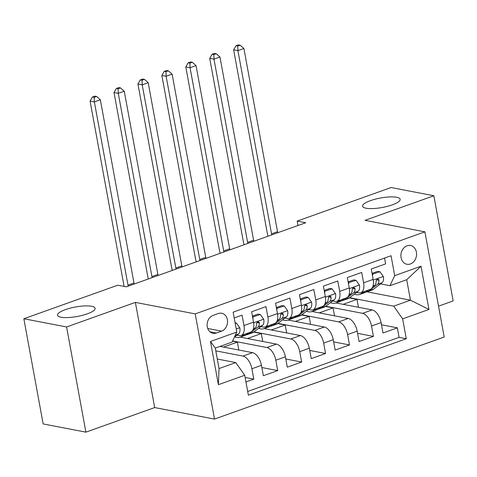 <?xml version="1.0" encoding="UTF-8"?>
<svg xmlns="http://www.w3.org/2000/svg" width="477" height="477" viewBox="0 0 477 477"><rect width="100%" height="100%" fill="white"/><g stroke="black" fill="none" stroke-linecap="round" stroke-linejoin="round"><path stroke-width="0.72" d="M366.062 208.228A19.116 4.818 169.6 0 1 362.574 206.207A19.116 4.818 169.6 0 1 375.214 199.189A19.116 4.818 169.6 0 1 396.685 197.281A19.116 4.818 169.6 0 1 400.173 199.303A19.116 4.818 169.6 0 1 387.533 206.32A19.116 4.818 169.6 0 1 366.062 208.228M61.014 317.217A19.116 4.818 169.6 0 1 57.526 315.196A19.116 4.818 169.6 0 1 70.167 308.178A19.116 4.818 169.6 0 1 91.638 306.276A19.116 4.818 169.6 0 1 95.126 308.297A19.116 4.818 169.6 0 1 82.479 315.315A19.116 4.818 169.6 0 1 61.014 317.217M407.066 245.786A9.558 7.763 100.9 0 0 400.895 255.529A9.558 7.763 100.9 0 0 406.929 264.264A9.558 7.763 100.9 0 0 410.405 263.978A9.558 7.763 100.9 0 0 416.57 254.229A9.558 7.763 100.9 0 0 410.536 245.494A9.558 7.763 100.9 0 0 407.066 245.786M438.536 306.151L453.15 300.927L433.849 195.755L391.104 187.533L297.195 221.084L298.006 225.496M214.519 419.08L444.2 337.018L424.9 231.84L195.212 313.902L214.519 419.08L154.679 407.573L135.379 302.394L66.589 326.972L85.896 432.15L154.679 407.573M85.896 432.15L43.151 423.928L23.85 318.749L66.589 326.972M384.545 258.069L385.613 263.888L371.255 269.016L373.163 279.397L363.593 282.813A11.949 6.279 70.3 0 1 360.773 292.747A11.949 6.279 70.3 0 1 358.841 292.866L356.599 292.437M363.593 282.813L361.685 272.439L347.334 277.566L349.236 287.941L339.666 291.364A11.949 6.279 70.3 0 1 336.845 301.297A11.949 6.279 70.3 0 1 334.914 301.416L332.672 300.987M339.666 291.364L337.764 280.989L323.406 286.117L325.308 296.491L315.738 299.908A11.949 6.279 70.3 0 1 312.924 309.847A11.949 6.279 70.3 0 1 310.986 309.967L308.744 309.531M315.738 299.908L313.836 289.533L299.478 294.667L301.386 305.041L291.817 308.458A11.949 6.279 70.3 0 1 288.996 318.392A11.949 6.279 70.3 0 1 287.065 318.517L284.823 318.081M291.817 308.458L289.909 298.083L275.557 303.211L277.459 313.586L267.889 317.008A11.949 6.279 70.3 0 1 265.069 326.942A11.949 6.279 70.3 0 1 263.137 327.061L260.895 326.632M267.889 317.008L265.987 306.633L251.629 311.761L253.537 322.136A11.949 6.279 70.3 0 1 250.717 332.07L241.147 335.492A11.949 6.279 70.3 0 1 239.215 335.611L236.968 335.182M245.947 381.946L253.8 379.137L245.124 377.468M220.04 346.409L252.542 352.658A11.949 6.279 70.3 0 1 261.468 365.346L263.37 375.721L277.727 370.593L261.867 367.54M240.259 337.144L276.463 344.108A11.949 6.279 -109.7 0 1 285.389 356.796L287.297 367.171L301.649 362.043L285.795 358.99M264.186 328.599L300.391 335.564A11.949 6.279 -109.7 0 1 309.317 348.246L311.219 358.621L325.576 353.493L309.716 350.446M288.108 320.049L324.318 327.013A11.949 6.279 -109.7 0 1 333.238 339.702L335.146 350.076L349.498 344.943L333.644 341.896M312.036 311.499L348.24 318.463A11.949 6.279 -109.7 0 1 357.166 331.151L359.074 341.526L373.425 336.398L357.571 333.345M23.85 318.749L117.759 285.198L126.304 286.844L305.745 222.729L297.195 221.084M216.314 333.024L221.578 331.139A9.26 7.525 100.9 0 0 227.553 321.701A9.26 7.525 100.9 0 0 221.71 313.234A9.26 7.525 100.9 0 0 218.341 313.514L213.082 315.398A9.26 7.525 100.9 0 0 207.107 324.837A9.26 7.525 100.9 0 0 212.951 333.298A9.26 7.525 100.9 0 0 216.314 333.024L209.928 331.795M389.947 285.699L394.7 275.646L391.045 255.75L233.14 312.167L236.789 332.064L232.037 342.122L215.288 348.103L219.044 368.572L235.793 362.586L244.719 375.274L248.374 395.171L406.279 338.753L402.63 318.857L393.704 306.168L410.453 300.182L406.696 279.719L389.947 285.699L380.521 283.887M394.7 275.646L421.018 266.244L428.948 309.448L402.63 318.857M244.719 375.274L218.4 384.677L210.47 341.472L236.789 332.064M325.749 306.246L362.598 313.335A11.949 6.279 70.3 0 1 371.523 326.024L373.425 336.398M335.963 302.955L372.167 309.919L362.598 313.335M301.822 314.796L338.67 321.886A11.949 6.279 70.3 0 1 347.596 334.568L349.498 344.943M277.9 323.346L314.742 330.43A11.949 6.279 70.3 0 1 323.668 343.118L325.576 353.493M253.973 331.891L290.821 338.98A11.949 6.279 70.3 0 1 299.747 351.668L301.649 362.043M232.597 340.936L266.893 347.53A11.949 6.279 70.3 0 1 275.819 360.213L277.727 370.593M215.795 350.851L242.972 356.08A11.949 6.279 70.3 0 1 251.892 368.763L253.8 379.137M247.694 391.468L399.1 337.37L397.353 327.848L381.493 324.795M372.167 309.919A11.949 6.279 -109.7 0 1 381.093 322.601L382.995 332.976L397.353 327.848M234.207 317.986L242.06 315.178L243.962 325.558A11.949 6.279 70.3 0 1 241.147 335.492M217.297 359.032L235.793 362.586M433.849 195.755L365.06 220.326L424.9 231.84M135.379 302.394L195.212 313.902M367.057 291.835L410.453 300.182L428.948 309.448M349.671 297.702L393.704 306.168M238.816 350.017L237.367 342.122L232.484 341.186M223.516 347.077L237.367 342.122M247.438 338.527L261.295 333.578L253.675 332.111M262.744 341.472L261.295 333.578M265.069 326.942L274.639 323.525A11.949 6.279 -109.7 0 0 277.459 313.586M271.365 329.977L285.222 325.028L277.602 323.561M286.671 332.922L285.222 325.028M288.996 318.392L298.566 314.975A11.949 6.279 -109.7 0 0 301.386 305.041M295.287 321.432L309.144 316.478L301.524 315.011M310.593 324.372L309.144 316.478M312.924 309.847L322.494 306.425A11.949 6.279 -109.7 0 0 325.308 296.491M319.214 312.882L333.071 307.933L325.451 306.467M334.52 315.828L333.071 307.933M336.845 301.297L346.415 297.875A11.949 6.279 -109.7 0 0 349.236 287.941M343.142 304.332L356.999 299.383L349.379 297.916M358.448 307.277L356.999 299.383M399.1 337.37L406.279 338.753M360.773 292.747L370.343 289.33A11.949 6.279 -109.7 0 0 373.163 279.397M215.288 348.103L210.47 341.472M219.044 368.572L218.4 384.677M421.018 266.244L406.696 279.719M235.215 323.472L236.383 323.054L239.818 327.884A7.912 4.162 70.3 0 1 238.53 333.989L234.392 337.138M128.2 286.164A14.93 7.847 70.3 0 1 127.985 285.115L94.363 101.911L90.087 101.088L123.71 284.292A22.401 11.776 -109.7 0 0 124.163 286.433M134.18 284.03A14.93 7.847 70.3 0 1 133.965 282.98L100.343 99.771L94.363 101.911L94.196 97.326L96.587 96.473L94.875 96.145L92.484 96.998L94.196 97.326M92.484 96.998L90.087 101.088M100.343 99.771L96.587 96.473M236.383 323.054L235.089 322.804M244.457 334.305L241.952 336.213A22.848 12.008 70.3 0 1 240.199 337.167A22.848 12.008 70.3 0 1 234.738 336.875M252.583 316.966L260.311 314.504L263.745 319.334A7.912 4.162 70.3 0 1 262.457 325.445L253.913 331.938A22.848 12.008 70.3 0 1 252.16 332.892L247.617 334.52A22.848 12.008 -109.7 0 0 249.37 333.56L257.914 327.067A7.912 4.162 -109.7 0 0 259.381 323.048L259.023 322.13L257.675 321.957L256.882 322.738L256.507 324.08A7.912 4.162 70.3 0 1 255.04 328.093L253.114 329.559M253.132 317.068L252.852 318.415M260.311 314.504L258.087 314.081L252.428 316.102M249 332.684L246.496 334.586A22.848 12.008 70.3 0 1 244.743 335.546L240.199 337.167M246.114 334.854A22.848 12.008 -109.7 0 0 247.617 334.52M256.847 322.798A4.031 2.117 70.3 0 1 256.698 323.12M152.127 277.614A14.93 7.847 70.3 0 1 151.913 276.565L118.284 93.361L114.015 92.538L147.637 275.748A22.401 11.776 -109.7 0 0 148.365 278.962M158.108 275.479A14.93 7.847 70.3 0 1 157.893 274.43L124.27 91.226L118.284 93.361L118.123 88.776L120.514 87.923L118.803 87.595L116.412 88.448L118.123 88.776M116.412 88.448L114.015 92.538M124.27 91.226L120.514 87.923M268.384 325.761L265.874 327.663A22.848 12.008 70.3 0 1 264.121 328.617A22.848 12.008 70.3 0 1 258.665 328.325M276.511 308.416L284.232 305.954L287.667 310.789A7.912 4.162 70.3 0 1 286.385 316.895L277.841 323.388A22.848 12.008 70.3 0 1 276.088 324.342L271.538 325.97A22.848 12.008 -109.7 0 0 273.291 325.016L281.835 318.517A7.912 4.162 -109.7 0 0 283.302 314.504L282.944 313.58L281.603 313.413L280.804 314.188L280.434 315.53A7.912 4.162 70.3 0 1 278.967 319.548L277.036 321.009M277.054 308.524L276.779 309.871M284.232 305.954L282.008 305.53L276.35 307.552M272.927 324.133L270.423 326.041A22.848 12.008 70.3 0 1 268.67 326.995L264.121 328.617M270.042 326.31A22.848 12.008 -109.7 0 0 271.538 325.97M280.768 314.254A4.031 2.117 70.3 0 1 280.619 314.57M176.049 269.07A14.93 7.847 70.3 0 1 175.834 268.02L142.212 84.811L137.936 83.988L171.565 267.198A22.401 11.776 -109.7 0 0 172.292 270.411M182.035 266.929A14.93 7.847 70.3 0 1 181.82 265.88L148.192 82.676L142.212 84.811L142.045 80.231L144.442 79.373L142.73 79.045L140.339 79.897L142.045 80.231M140.339 79.897L137.936 83.988M148.192 82.676L144.442 79.373M292.306 317.211L289.801 319.113A22.848 12.008 70.3 0 1 288.048 320.073A22.848 12.008 70.3 0 1 282.587 319.781M300.438 299.866L308.16 297.409L311.594 302.239A7.912 4.162 70.3 0 1 310.306 308.345L301.762 314.838A22.848 12.008 70.3 0 1 300.009 315.798L295.466 317.42A22.848 12.008 -109.7 0 0 297.219 316.466L305.763 309.972A7.912 4.162 -109.7 0 0 307.23 305.954L306.872 305.03L305.53 304.863L304.731 305.644L304.356 306.979A7.912 4.162 70.3 0 1 302.889 310.998L300.963 312.465M300.981 299.973L300.701 301.321M308.16 297.409L305.936 296.98L300.277 299.001M296.855 315.583L294.345 317.491A22.848 12.008 70.3 0 1 292.592 318.445L288.048 320.073M293.969 317.76A22.848 12.008 -109.7 0 0 295.466 317.42M304.696 305.703A4.031 2.117 70.3 0 1 304.547 306.019M199.976 260.52A14.93 7.847 70.3 0 1 199.762 259.47L166.139 76.266L161.864 75.444L195.487 258.647A22.401 11.776 -109.7 0 0 196.22 261.861M205.957 258.379A14.93 7.847 70.3 0 1 205.742 257.336L172.119 74.126L166.139 76.266L165.972 71.681L168.363 70.829L166.652 70.495L164.261 71.353L165.972 71.681M164.261 71.353L161.864 75.444M172.119 74.126L168.363 70.829M316.233 308.661L313.729 310.569A22.848 12.008 70.3 0 1 311.976 311.523A22.848 12.008 70.3 0 1 306.514 311.231M324.36 291.322L332.081 288.859L335.522 293.689A7.912 4.162 70.3 0 1 334.234 299.8L325.69 306.294A22.848 12.008 70.3 0 1 323.937 307.248L319.393 308.869A22.848 12.008 -109.7 0 0 321.146 307.915L329.69 301.422A7.912 4.162 -109.7 0 0 331.151 297.404L330.799 296.485L329.452 296.312L328.653 297.093L328.283 298.429A7.912 4.162 70.3 0 1 326.817 302.448L324.885 303.915M324.909 291.423L324.628 292.771M332.081 288.859L329.863 288.43L324.205 290.451M320.777 307.039L318.272 308.941A22.848 12.008 70.3 0 1 316.519 309.895L311.976 311.523M317.891 309.209A22.848 12.008 -109.7 0 0 319.393 308.869M328.623 297.153A4.031 2.117 70.3 0 1 328.474 297.469M223.904 251.969A14.93 7.847 70.3 0 1 223.689 250.92L190.061 67.716L185.791 66.893L219.414 250.097A22.401 11.776 -109.7 0 0 220.141 253.317M229.884 249.835A14.93 7.847 70.3 0 1 229.67 248.785L196.047 65.576L190.061 67.716L189.9 63.131L192.291 62.278L190.579 61.95L188.188 62.803L189.9 63.131M188.188 62.803L185.791 66.893M196.047 65.576L192.291 62.278M340.161 300.111L337.65 302.019A22.848 12.008 70.3 0 1 335.897 302.973A22.848 12.008 70.3 0 1 330.442 302.68M348.288 282.772L356.009 280.309L359.443 285.139A7.912 4.162 70.3 0 1 358.161 291.25L349.617 297.743A22.848 12.008 70.3 0 1 347.864 298.697L343.315 300.325A22.848 12.008 -109.7 0 0 345.068 299.365L353.612 292.872A7.912 4.162 -109.7 0 0 355.079 288.859L354.721 287.935L353.379 287.768L352.581 288.543L352.211 289.885A7.912 4.162 70.3 0 1 350.744 293.898L348.812 295.364M348.83 282.873L348.556 284.226M356.009 280.309L353.785 279.886L348.127 281.907M344.704 298.489L342.2 300.391A22.848 12.008 70.3 0 1 340.447 301.351L335.897 302.973M341.818 300.665A22.848 12.008 -109.7 0 0 343.315 300.325M352.545 288.603A4.031 2.117 70.3 0 1 352.396 288.925M247.825 243.419A14.93 7.847 70.3 0 1 247.611 242.376L213.988 59.166L209.713 58.343L243.342 241.553A22.401 11.776 -109.7 0 0 244.069 244.767M253.812 241.284A14.93 7.847 70.3 0 1 253.597 240.235L219.969 57.031L213.988 59.166L213.821 54.587L216.212 53.728L214.507 53.4L212.11 54.253L213.821 54.587M212.11 54.253L209.713 58.343M219.969 57.031L216.212 53.728M364.082 291.566L361.578 293.468A22.848 12.008 70.3 0 1 359.825 294.422A22.848 12.008 70.3 0 1 354.363 294.13M372.215 274.221L379.936 271.765L383.371 276.594A7.912 4.162 70.3 0 1 382.083 282.7L373.539 289.193A22.848 12.008 70.3 0 1 371.786 290.153L367.242 291.775A22.848 12.008 -109.7 0 0 368.995 290.821L377.54 284.328A7.912 4.162 -109.7 0 0 379.006 280.309L378.649 279.385L377.307 279.218L376.508 279.999L376.132 281.335A7.912 4.162 70.3 0 1 374.666 285.353L372.74 286.82M372.758 274.329L372.477 275.676M379.936 271.765L377.712 271.335L372.054 273.357M368.632 289.938L366.121 291.846A22.848 12.008 70.3 0 1 364.368 292.8L359.825 294.422M365.746 292.115A22.848 12.008 -109.7 0 0 367.242 291.775M376.472 280.059A4.031 2.117 70.3 0 1 376.323 280.375M271.753 234.875A14.93 7.847 70.3 0 1 271.538 233.825L237.916 50.616L233.641 49.799L267.263 233.003A22.401 11.776 -109.7 0 0 267.991 236.216M277.733 232.734A14.93 7.847 70.3 0 1 277.519 231.685L243.896 48.481L237.916 50.616L237.749 46.036L240.14 45.178L238.428 44.85L236.037 45.709L237.749 46.036M236.037 45.709L233.641 49.799M243.896 48.481L240.14 45.178M348.24 318.463L338.67 321.886M324.318 327.013L314.742 330.43M300.391 335.564L290.821 338.98M276.463 344.108L266.893 347.53M252.542 352.658L242.972 356.08M261.468 365.346L251.892 368.763M381.093 322.601L371.523 326.024M357.166 331.151L347.596 334.568M333.238 339.702L323.668 343.118M309.317 348.246L299.747 351.668M285.389 356.796L275.819 360.213M253.537 322.136L243.962 325.558M207.722 328.474L221.578 331.139M239.734 327.765L236.228 329.017M238.53 333.989L235.34 335.134M127.985 285.115L133.965 282.98M263.656 319.214L253.645 322.792M246.496 334.586L241.952 336.213M253.913 331.938L249.37 333.56M255.04 328.093L253.424 328.671M262.457 325.445L257.914 327.067M151.913 276.565L157.893 274.43M256.978 322.589L259.381 323.048M287.583 310.664L277.572 314.242M270.423 326.041L265.874 327.663M277.841 323.388L273.291 325.016M278.967 319.548L277.352 320.121M286.385 316.895L281.835 318.517M175.834 268.02L181.82 265.88M280.899 314.039L283.302 314.504M311.511 302.12L301.494 305.697M294.345 317.491L289.801 319.113M301.762 314.838L297.219 316.466M302.889 310.998L301.279 311.576M310.306 308.345L305.763 309.972M199.762 259.47L205.742 257.336M304.827 305.495L307.23 305.954M335.432 293.57L325.421 297.147M318.272 308.941L313.729 310.569M325.69 306.294L321.146 307.915M326.817 302.448L325.201 303.026M334.234 299.8L329.69 301.422M223.689 250.92L229.67 248.785M328.754 296.944L331.151 297.404M359.36 285.019L349.343 288.597M342.2 300.391L337.65 302.019M349.617 297.743L345.068 299.365M350.744 293.898L349.128 294.476M358.161 291.25L353.612 292.872M247.611 242.376L253.597 240.235M352.676 288.394L355.079 288.859M383.287 276.475L373.27 280.053M366.121 291.846L361.578 293.468M373.539 289.193L368.995 290.821M374.666 285.353L373.056 285.926M382.083 282.7L377.54 284.328M271.538 233.825L277.519 231.685M376.603 279.844L379.006 280.309"/></g></svg>
